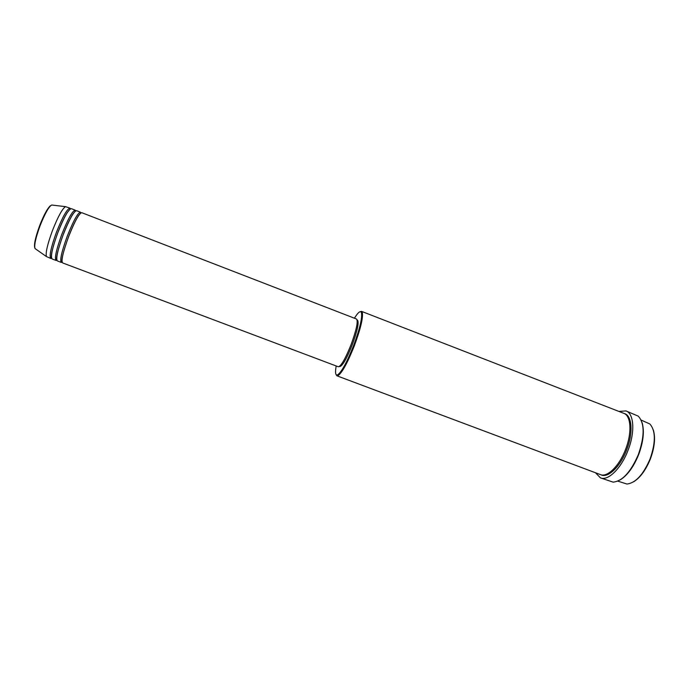 <?xml version="1.0" encoding="UTF-8"?>
<svg xmlns="http://www.w3.org/2000/svg" width="689" height="689" viewBox="0 0 689 689"><rect width="100%" height="100%" fill="white"/><g stroke="black" fill="none" stroke-linecap="round" stroke-linejoin="round"><path stroke-width="1.03" d="M81.758 212.694C79.106 213.314 74.713 221.333 68.59 236.74C63.026 252.036 61.028 260.752 62.587 262.905L338.273 366.763C341.038 366.315 345.301 358.926 351.08 344.595C356.471 329.798 358.28 321.272 356.506 319.016L81.758 212.694M80.94 212.884L80.458 212.195C77.779 212.806 73.379 220.816 67.246 236.224C61.691 251.528 59.702 260.253 61.278 262.414L62.105 262.216M80.458 212.195L76.548 210.679C73.801 211.265 69.365 219.274 63.224 234.691C57.669 250.004 55.714 258.754 57.359 260.933L61.278 262.414M75.738 210.834L75.239 210.171C72.474 210.756 68.022 218.757 61.881 234.182C56.326 249.496 54.379 258.254 56.05 260.442L56.86 260.278M75.239 210.171L71.329 208.655C68.495 209.215 63.999 217.207 57.85 232.641C52.295 247.971 50.392 256.747 52.123 258.961L56.05 260.442M70.536 208.784L70.02 208.156C67.169 208.698 62.656 216.69 56.498 232.124C50.952 247.463 49.057 256.239 50.805 258.47L51.615 258.332M653.361 430.074C655.601 437.808 654.602 447.428 650.382 458.952C645.851 470.044 640.262 477.666 633.604 481.826M617.818 481.137L626.921 484.031C635.577 483.023 643.311 474.635 650.115 458.857C655.816 442.295 655.721 430.659 649.856 423.976L641.132 420.066M336.198 365.98C334.992 372.758 335.465 375.712 337.627 374.859C341.658 371.939 346.98 362.199 353.578 345.645C359.873 328.584 362.483 317.551 361.415 312.548C360.381 310.472 358.047 312.358 354.43 318.215M360.123 311.704L361.544 311.368L362.25 312.195C363.353 317.284 360.7 328.532 354.292 345.921C347.557 362.802 342.132 372.715 338.015 375.677L336.938 375.824L336.094 374.627M642.07 422.564C644.525 430.987 643.397 441.64 638.686 454.525C633.622 466.927 627.446 475.384 620.178 479.897M600.438 477.865L613.107 482.145C622.408 481.198 630.848 471.956 638.41 454.43C644.732 436.008 644.697 423.261 638.29 416.173L626.008 410.92C633.992 413.478 635.232 432.227 627.98 450.442C621.159 468.529 607.999 481.215 600.438 477.865L595.485 472.757M361.544 311.368L623.76 413.314C631.072 415.656 632.166 432.821 625.534 449.478C619.299 466.005 607.276 477.649 600.36 474.592L336.938 375.824M357.117 319.937L357.445 320.066C359.193 322.271 357.445 330.591 352.191 345.008C346.558 358.978 342.39 366.178 339.677 366.608L339.35 366.479M70.02 208.156L65.507 206.648C62.329 208.664 57.979 216.639 52.459 230.582C47.42 244.397 45.414 253.061 46.447 256.575L50.805 258.47M618.903 411.419L626.008 410.92M34.769 247.73C33.83 244.535 35.466 237.18 39.661 225.647C43.734 215.269 47.248 208.681 50.211 205.89M52.416 205.107L51.684 205.021C48.73 206.752 44.854 213.685 40.048 225.803C35.682 237.817 34.011 245.413 35.044 248.574L35.656 249.005M624.286 413.538C632.046 415.278 633.449 432.787 626.637 449.891C620.238 466.884 607.75 478.571 600.903 474.764M46.447 256.575L35.044 248.574C33.735 245.138 35.277 237.498 39.678 225.656C44.337 213.65 48.342 206.778 51.684 205.021L65.507 206.648M62.036 261.889C61.33 259.305 63.509 250.925 68.564 236.723C72.173 227.43 75.42 220.489 78.305 215.915L80.673 213.082M56.765 259.856C56.067 257.057 58.212 248.66 63.199 234.682C66.669 225.734 69.847 218.938 72.741 214.305L75.385 211.084M51.477 257.807C50.797 254.792 52.907 246.395 57.824 232.624C61.149 224.046 64.258 217.414 67.143 212.72L70.08 209.094M337.627 374.859L338.015 375.677M361.415 312.548L362.25 312.195"/></g></svg>
